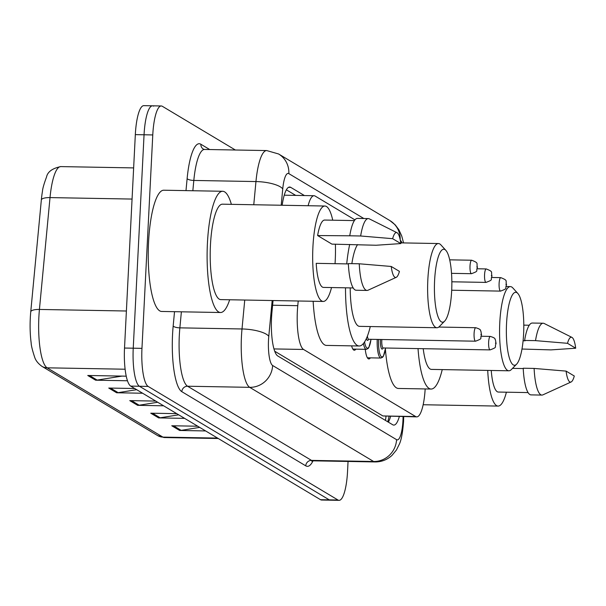 <?xml version="1.0" encoding="UTF-8"?>
<svg xmlns="http://www.w3.org/2000/svg" width="606" height="606" viewBox="0 0 606 606"><rect width="100%" height="100%" fill="white"/><g stroke="black" fill="none" stroke-linecap="round" stroke-linejoin="round"><path stroke-width="0.91" d="M298.213 300.993L297.773 305.682A33.686 8.037 91 0 0 297.357 311.401A33.686 8.037 91 0 0 303.545 349.457L415.655 416.542A33.686 8.037 91 0 0 416.739 416.875A33.686 8.037 91 0 0 425.162 388.938M274.692 351.215L382.871 415.958L416.739 416.875M354.934 219.872L315.135 196.056A33.686 8.037 91 0 0 314.052 195.723A33.686 8.037 91 0 0 308.128 205.722M355.836 349.147A17.968 4.287 -89 0 1 354.328 350.245A17.968 4.287 -89 0 1 351.616 345.859M370.38 357.851A17.968 4.287 -89 0 1 368.872 358.949A17.968 4.287 -89 0 1 365.259 349.314M273.048 300.546L271.942 312.166A33.686 8.037 91 0 0 271.533 317.885A33.686 8.037 91 0 0 277.722 355.942L392.718 424.761A33.686 8.037 91 0 0 393.809 425.094A33.686 8.037 91 0 0 399.331 416.564M348.049 461.454L347.549 471.377A33.686 8.037 -89 0 1 339.065 500.344A33.686 8.037 -89 0 1 337.981 500.011L148.152 386.416A33.686 8.037 -89 0 1 141.963 348.352L152.773 134.933A33.686 8.037 -89 0 1 161.257 105.974A33.686 8.037 -89 0 1 162.34 106.3L235.37 150.008M339.065 500.344L330.346 500.185A33.686 8.037 -89 0 1 329.263 499.852L139.425 386.257A33.686 8.037 -89 0 1 133.237 348.2L144.054 134.782A33.686 8.037 -89 0 1 152.53 105.815A33.686 8.037 -89 0 1 153.613 106.148M304.424 195.556L290.744 187.368A33.686 8.037 91 0 0 289.66 187.034A33.686 8.037 91 0 0 282.176 205.252M390.605 416.405A33.686 8.037 -89 0 1 388.363 422.155M286.38 189.822L295.705 195.397M132.063 199.063L50.018 197.594L39.428 309.446A44.912 10.711 91 0 0 38.875 317.074A44.912 10.711 91 0 0 47.124 367.819A11.226 10.802 120.9 0 1 41.92 366.335C38.148 363.57 35.746 360.578 34.716 357.366C32.383 350.291 31.194 345.465 31.156 342.89A36.83 8.787 -89 0 1 30.3 318.014A36.83 8.787 -89 0 1 30.755 311.764L41.344 199.904A36.83 8.787 -89 0 1 42.458 191.322C42.617 188.648 43.973 183.876 46.526 177.013C47.601 171.824 52.351 168.354 60.774 166.597A44.912 10.711 91 0 0 50.018 197.594A11.226 3.333 -174.6 0 0 41.344 199.904M152.53 105.815L143.811 105.656A33.686 8.037 -89 0 0 135.327 134.623L124.518 348.041A33.686 8.037 -89 0 0 130.707 386.105L320.536 499.7A33.686 8.037 -89 0 0 321.627 500.026L330.346 500.185A33.686 8.037 -89 0 1 329.263 499.852L139.425 386.257A33.686 8.037 -89 0 1 133.237 348.2L144.054 134.782A33.686 8.037 -89 0 1 152.53 105.815L161.257 105.974M199.707 427.389L181.164 430.366A8.984 8.643 120.9 0 1 179.641 430.472L205.631 430.942M197.761 426.223L171.763 425.76L179.641 430.472M178.702 414.822L160.158 417.799A8.984 8.643 120.9 0 1 158.636 417.905L184.625 418.367M176.755 413.656L150.758 413.194L158.636 417.905M122.026 376.099L97.142 380.091A8.984 8.643 120.9 0 1 95.619 380.197L127.457 380.765M126.222 376.174L87.749 375.485L95.619 380.197M136.691 389.681L118.147 392.658A8.984 8.643 120.9 0 1 116.625 392.764L142.622 393.233M134.744 388.514L108.754 388.052L116.625 392.764M157.696 402.255L139.153 405.225A8.984 8.643 120.9 0 1 137.63 405.331L163.628 405.8M155.75 401.089L129.76 400.619L137.63 405.331M229.659 299.765A60.63 14.461 -89 0 1 220.508 312.514A60.63 14.461 -89 0 1 207.419 243.407A60.63 14.461 -89 0 1 222.682 191.276A60.63 14.461 -89 0 1 231.371 204.343M220.508 312.514L161.635 311.454A60.63 14.461 -89 0 1 148.546 242.355A60.63 14.461 -89 0 1 163.817 190.216L222.682 191.276M335.391 244.188A47.715 11.385 -89 0 1 335.232 260.413A47.715 11.385 -89 0 1 335.042 263.678M331.535 287.555A47.715 11.385 -89 0 1 323.218 301.447A47.715 11.385 -89 0 1 312.916 247.059A47.715 11.385 -89 0 1 324.93 206.025A47.715 11.385 -89 0 1 332.739 220.198M323.218 301.447L220.743 299.606A47.715 11.385 -89 0 1 210.441 245.218A47.715 11.385 -89 0 1 222.455 204.184L324.93 206.025M400.831 243.582L392.635 238.681A22.452 5.356 -89 0 1 397.036 232.727A22.452 5.356 -89 0 1 400.831 243.582L376.121 245.248L331.936 244.127L317.62 235.552A33.686 8.037 -89 0 1 324.68 220.054L354.404 220.592M317.62 235.552L349.753 235.795A35.928 8.567 -89 0 1 357.426 218.395L368.327 218.592A35.928 8.567 -89 0 1 369.296 218.842L397.036 232.727M349.753 235.795L360.653 235.992A35.928 8.567 -89 0 1 368.327 218.592M360.653 235.992L392.635 238.681M348.359 263.921L316.211 263.345A33.686 8.037 -89 0 0 323.468 287.411L353.192 287.948M399.422 271.374A22.452 5.356 -89 0 1 396.233 277.343A22.452 5.356 -89 0 1 391.226 266.466L399.422 271.374M396.233 277.343L368.016 290.229A35.928 8.567 -89 0 1 367.039 290.441A35.928 8.567 -89 0 1 359.244 263.784L348.344 263.587A35.928 8.567 -89 0 0 356.139 290.244L367.039 290.441M391.226 266.466L359.244 263.784M451.667 290.85A36.489 8.704 -89 0 1 444.63 321.15A36.489 8.704 -89 0 1 434.6 280.639A36.489 8.704 -89 0 1 445.902 250.414A36.489 8.704 -89 0 1 451.667 290.85M444.63 321.15L439.411 326.498A42.102 10.044 -89 0 1 436.926 327.74A42.102 10.044 -89 0 1 427.836 279.752A42.102 10.044 -89 0 1 438.433 243.544A42.102 10.044 -89 0 1 440.88 244.877L445.902 250.414M350.207 287.888A42.102 10.044 91 0 0 359.517 326.354L436.926 327.74M370.296 326.543A61.751 14.733 -89 0 1 359.169 345.996A61.751 14.733 -89 0 1 345.511 287.805M359.169 345.996L326.46 345.412A61.751 14.733 -89 0 1 313.15 301.265M357.585 244.582A42.102 10.044 91 0 0 351.866 263.648M346.715 263.89A61.751 14.733 -89 0 1 349.692 244.445M523.607 333.898A36.489 8.704 -89 0 1 516.577 364.198A36.489 8.704 -89 0 1 506.54 323.687A36.489 8.704 -89 0 1 517.842 293.463A36.489 8.704 -89 0 1 523.607 333.898M516.577 364.198L511.358 369.546A42.102 10.044 -89 0 1 508.866 370.789A42.102 10.044 -89 0 1 499.776 322.801A42.102 10.044 -89 0 1 510.381 286.6A42.102 10.044 -89 0 1 512.82 287.933L517.842 293.463M423.208 348.692A42.102 10.044 91 0 0 431.464 369.402L508.866 370.789M442.236 369.592A61.751 14.733 -89 0 1 431.108 389.044A61.751 14.733 -89 0 1 418.026 348.601M431.108 389.044L398.407 388.461A61.751 14.733 -89 0 1 385.416 349.223M506.404 392.196A47.715 11.385 -89 0 1 498.087 406.081A47.715 11.385 -89 0 1 487.724 370.41M575.7 348.223L567.504 343.314A22.452 5.356 -89 0 1 571.905 337.368A22.452 5.356 -89 0 1 575.7 348.223L550.99 349.889L521.971 349.033M523.099 340.746L525.19 340.784L524.622 340.436A35.928 8.567 -89 0 1 532.295 323.036L543.196 323.233A35.928 8.567 -89 0 1 544.165 323.483L571.905 337.368M524.622 340.436L535.522 340.633A35.928 8.567 -89 0 1 543.196 323.233M535.522 340.633L567.504 343.314M523.228 368.562L512.509 368.365M528.061 392.582L498.337 392.052A33.686 8.037 -89 0 1 491.239 370.478M574.291 376.015A22.452 5.356 -89 0 1 571.102 381.985A22.452 5.356 -89 0 1 566.095 371.107L574.291 376.015M571.102 381.985L542.885 394.862A35.928 8.567 -89 0 1 541.908 395.082A35.928 8.567 -89 0 1 534.113 368.425L523.213 368.228A35.928 8.567 -89 0 0 531.007 394.885L541.908 395.082M566.095 371.107L534.113 368.425M272.602 305.227L297.773 305.682M385.977 416.322A33.686 32.406 120.9 0 1 385.424 420.39M273.95 348.927L303.545 349.457M382.871 415.958L415.655 416.542M272.177 300.531L268.784 336.315A22.452 5.356 91 0 0 268.511 340.125A22.452 5.356 91 0 0 272.639 365.501L396.566 439.661A22.452 5.356 91 0 0 402.945 420.572A22.452 5.356 91 0 0 403.058 416.663L403.058 416.633M403.71 416.466L403.566 421.314C402.74 432.328 401.331 439.948 399.354 444.16L396.4 450.053L391.999 455.379C387.219 459.757 381.575 461.946 375.084 461.939A44.912 10.711 -89 0 1 373.637 461.499L249.702 387.34A44.912 10.711 -89 0 1 241.453 336.595A44.912 10.711 -89 0 1 242.006 328.967L179.868 327.854A44.912 10.711 91 0 0 179.315 335.474A44.912 10.711 91 0 0 187.565 386.227L311.499 460.386A44.912 10.711 91 0 0 312.938 460.825L311.689 461.136L312.113 460.674M313.014 460.825A50.525 12.052 -89 0 1 305.765 465.84L181.83 391.681A5.613 5.401 120.9 0 1 187.565 386.227L249.702 387.34A22.452 21.604 -59.1 0 0 272.639 365.501M181.83 391.681A50.525 12.052 -89 0 1 172.551 334.595A50.525 12.052 -89 0 1 173.172 326.013L174.528 311.689M185.989 190.617L187.125 178.611A50.525 12.052 -89 0 1 200.851 144.236L209.721 149.546M152.773 134.933L135.327 134.623M141.963 348.352L124.518 348.041M148.152 386.416L130.707 386.105M337.981 500.011L320.536 499.7M253.762 204.745L255.959 181.565L193.822 180.444L192.844 190.738M363.842 218.516L288.842 173.634A22.452 5.356 91 0 0 282.744 188.905A22.452 6.666 -174.6 0 0 255.959 181.565A44.912 10.711 -89 0 1 266.716 150.568L204.578 149.455A44.912 10.711 91 0 0 193.822 180.444A5.613 1.667 5.4 0 1 187.125 178.611M268.784 336.315A22.452 6.666 -174.6 0 0 242.006 328.967L244.748 300.038M181.383 311.81L179.868 327.854A5.613 1.667 5.4 0 1 173.172 326.013M396.566 439.661A22.452 21.604 -59.1 0 1 373.637 461.499L311.499 460.386A5.613 5.401 120.9 0 0 305.765 465.84M282.744 188.905L281.192 205.237M402.005 242.892A22.452 5.356 91 0 0 400.331 240.355M204.578 149.455L203.419 149.152A5.613 5.401 120.9 0 1 200.851 144.236M400.202 239.696A22.452 21.604 -59.1 0 0 389.908 220.592L278.571 153.969L266.716 150.568M288.842 173.634A22.452 21.604 -59.1 0 0 278.571 153.969M288.562 187.33L290.744 187.368M30.755 311.764A11.226 3.333 -174.6 0 1 39.428 309.446L126.396 311.007M125.109 369.221L47.124 367.819L162.916 437.108A44.912 10.711 91 0 0 164.362 437.547L157.711 435.623A11.226 10.802 -59.1 0 0 162.916 437.108L217.584 438.085M139.153 405.225L131.51 400.649M118.147 392.658L110.504 388.082M97.142 380.091L89.499 375.515M160.158 417.799L152.515 413.224M181.164 430.366L173.521 425.791M368.584 339.254A7.863 1.871 -89 0 1 366.403 338.474M367.395 336.103A6.734 1.606 91 0 0 368.698 339.269L368.463 339.193M474.081 333.512A6.734 1.606 -89 0 1 475.778 327.717C482.285 329.762 479.8 330.482 480.899 331.111L481.528 334.898C479.513 338.943 483.747 338.103 475.536 341.193A6.734 1.606 -89 0 1 474.081 333.512M481.376 334.709L480.846 334.398L481.376 334.709M352.851 349.094L366.335 349.336A16.839 4.015 -89 0 1 363.411 343.511M364.57 341.92A15.718 3.75 91 0 0 370.993 339.315M383.128 347.958A7.863 1.871 -89 0 1 381.129 347.776A7.863 1.871 -89 0 1 380.439 340.117A7.863 1.871 -89 0 1 380.477 339.481M381.841 339.504A6.734 1.606 91 0 0 381.795 340.299A6.734 1.606 91 0 0 383.25 347.973L383.015 347.897M488.633 342.216A6.734 1.606 -89 0 1 490.33 336.421C496.829 338.466 494.352 339.186 495.45 339.815L496.072 343.602C494.057 347.647 498.291 346.806 490.087 349.897A6.734 1.606 -89 0 1 488.633 342.216M495.92 343.413L495.397 343.102L495.92 343.413M367.403 357.798L380.886 358.04A16.839 4.015 -89 0 1 377.22 339.428M378.583 339.451A15.718 3.75 91 0 0 380.985 356.328A15.718 3.75 91 0 0 385.545 348.018M471.703 260.232C479.437 263.307 476.111 263.11 477.452 267.405C475.437 271.45 479.672 270.617 471.468 273.7A6.734 1.606 -89 0 1 470.014 266.019A6.734 1.606 -89 0 1 471.703 260.232L449.697 259.838M476.77 266.905L477.301 267.223L476.77 266.905M486.254 268.935C493.981 272.018 490.655 271.814 492.004 276.109C489.981 280.154 494.223 279.321 486.012 282.404A6.734 1.606 -89 0 1 484.558 274.73A6.734 1.606 -89 0 1 486.254 268.935L477.286 268.776M491.322 275.609L491.845 275.927L491.322 275.609M500.798 277.639C508.525 280.722 505.207 280.517 506.548 284.812C504.525 288.857 508.767 288.024 500.556 291.107A6.734 1.606 -89 0 1 499.102 283.434A6.734 1.606 -89 0 1 500.798 277.639L491.83 277.48M505.866 284.312L506.389 284.631L505.866 284.312M389.09 416.375L387.802 421.814M284.244 195.193L314.052 195.723M375.084 461.939L312.938 460.825M403.558 242.923L401.725 235.969L398.869 229.727L395.248 224.894L389.908 220.592M157.711 435.623L41.92 366.335M164.362 437.547L218.296 438.517M60.774 166.597L133.646 167.907M438.433 243.544L400.74 242.87M510.381 286.6L506.298 286.524M498.087 406.081L423.155 404.74M529.273 325.233L523.796 325.134M475.778 327.717L438.789 327.051M475.536 341.193L368.698 339.269M366.335 349.336L368.069 348.556L368.857 347.488L371.039 339.315M490.33 336.421L481.361 336.262M490.087 349.897L383.25 347.973M380.886 358.04L382.613 357.26L383.401 356.192L385.583 348.018M471.468 273.7L451.531 273.344M486.012 282.404L451.849 281.79M500.556 291.107L451.697 290.229"/></g></svg>
